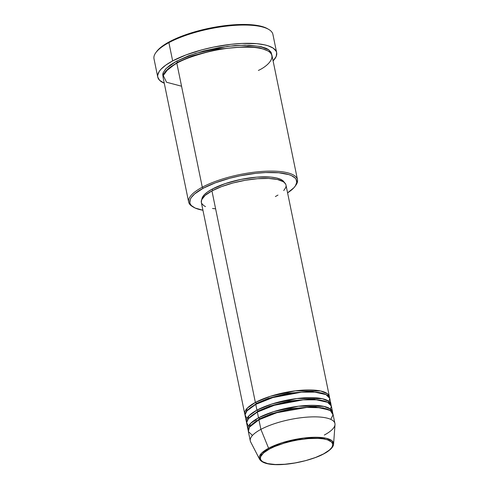 <?xml version="1.0" encoding="UTF-8"?>
<svg xmlns="http://www.w3.org/2000/svg" width="489" height="489" viewBox="0 0 489 489"><rect width="100%" height="100%" fill="white"/><g stroke="black" fill="none" stroke-linecap="round" stroke-linejoin="round"><path stroke-width="0.73" d="M330.772 419.36L333.033 414.849L330.35 410.583L321.249 407.783L306.896 407.404L276.853 412.71L258.919 419.758L260.894 429.373L268.589 448.242A1.027 0.691 61.8 0 0 269.463 449.018C275.411 445.155 300.215 436.934 320.595 438.554C340.32 440.516 331.762 450.186 323.645 453.859C317.703 457.722 292.893 465.944 272.514 464.324C252.795 462.362 261.346 452.692 269.463 449.018A1.027 0.691 -118.2 0 1 268.589 448.242L261.505 453.236L259.61 459.25A37.898 11.333 -11.6 0 1 268.589 448.242L260.894 429.373A43.203 12.922 168.4 0 0 250.649 441.928L259.61 459.25C265.949 469.611 305.301 463.694 323.932 453.804A1.027 0.691 -118.2 0 1 323.645 453.859L315.497 457.496L305.723 460.607L295.154 462.936L284.708 464.269L275.283 464.501L267.691 463.609L262.581 461.665L260.784 459.868L260.399 458.841L260.674 456.585L263.657 452.863L269.463 449.018L274.677 446.549L283.999 443.23L290.863 441.396L297.954 439.941L308.4 438.609L317.826 438.376L323.131 438.853L327.422 439.807L331.591 442.068L332.709 444.036L332.434 446.292L331.78 447.496L329.458 450.014L323.645 453.859A1.027 0.691 61.8 0 0 323.938 453.798C333.822 448.346 333.48 444.715 333.59 444.067L331.958 440.711L326.004 438.223L303.852 438.028L281.768 442.838L268.589 448.242A37.898 11.333 -11.6 0 1 310.008 437.447A37.898 11.333 -11.6 0 1 333.59 444.067L335.002 424.611A43.203 12.922 168.4 0 0 308.113 417.068A43.203 12.922 168.4 0 0 260.894 429.373L258.919 419.758A43.203 12.922 168.4 0 0 248.308 431.28L250.282 440.895A43.203 12.922 -11.6 0 1 260.894 429.373A43.203 12.922 -11.6 0 1 306.438 417.184A43.203 12.922 -11.6 0 1 334.928 423.517A43.203 12.922 -11.6 0 1 324.323 435.039M256.315 403.48A1.027 0.691 61.8 0 0 255.368 402.447L270.325 396.31L295.38 390.827L320.631 390.986L327.514 393.786L329.476 397.581A43.203 12.922 -11.6 0 0 329.403 396.597A43.203 12.922 -11.6 0 0 300.912 390.265A43.203 12.922 -11.6 0 0 255.368 402.447L211.939 190.899A43.203 12.922 168.4 0 0 201.334 202.422L244.757 413.969A43.203 12.922 -11.6 0 1 255.368 402.447A1.027 0.691 -118.2 0 1 256.315 403.48L268.29 398.364L287.844 393.29L310.998 391.298L326.255 394.66L310.998 391.298L287.844 393.29L268.29 398.364L256.315 403.48A1.027 0.691 -118.2 0 1 256.254 404.11A1.027 0.691 61.8 0 0 256.315 403.48L246.89 410.949L256.315 403.48M322.661 407.997L323.168 407.667M328.584 402.777L329.769 398.382L325.863 394.464L315.931 392.147L301.56 392.166L272.85 397.569L255.759 404.372A43.203 12.922 168.4 0 0 245.154 415.894L246.334 421.665A43.203 12.922 -11.6 0 1 256.945 410.143L271.902 404L296.957 398.517L322.214 398.676L329.091 401.481L331.059 405.277A43.203 12.922 -11.6 0 0 330.98 404.287A43.203 12.922 -11.6 0 0 302.489 397.954A43.203 12.922 -11.6 0 0 256.945 410.143L255.759 404.372L256.945 410.143A1.027 0.691 -118.2 0 1 257.899 411.17A1.027 0.691 61.8 0 0 256.945 410.143L248.913 415.791L246.658 422.6A43.203 12.922 -11.6 0 1 246.334 421.665M327.832 402.355L312.581 398.987L289.427 400.98L269.867 406.053L257.899 411.17L269.867 406.053L289.427 400.98L312.581 398.987L327.832 402.355M330.167 410.467L331.346 406.078L327.441 402.16L317.514 399.837L303.143 399.855L274.433 405.265L257.336 412.068A43.203 12.922 168.4 0 0 246.731 423.584L247.917 429.354A43.203 12.922 -11.6 0 1 258.522 417.832L273.485 411.695L298.534 406.212L323.791 406.371L330.668 409.171L332.636 412.967A43.203 12.922 -11.6 0 0 332.563 411.982A43.203 12.922 -11.6 0 0 304.072 405.65A43.203 12.922 -11.6 0 0 258.522 417.832L257.336 412.068L258.522 417.832A1.027 0.691 -118.2 0 1 259.476 418.865A1.027 0.691 61.8 0 0 258.522 417.832L250.49 423.486L248.235 430.289A43.203 12.922 -11.6 0 1 247.917 429.354M257.831 411.805A1.027 0.691 61.8 0 0 257.899 411.17A1.027 0.691 -118.2 0 1 257.831 411.805M329.415 410.045L314.158 406.683L291.004 408.676L271.444 413.749L259.476 418.865L271.444 413.749L291.004 408.676L314.158 406.683L329.415 410.045M259.213 419.696A1.027 0.691 61.8 0 0 259.476 418.865A1.027 0.691 -118.2 0 1 259.213 419.696M258.375 70.447C270.6 64.915 283.473 50.367 253.785 47.402C238.253 46.559 222.556 48.173 206.694 52.25C192.525 56.107 182.568 59.744 176.822 63.16L202.287 187.208A55.55 16.614 168.4 0 0 192.434 206.554L193.571 207.226A54.523 16.302 -11.6 0 1 203.241 188.234L202.287 187.208L176.822 63.16A55.55 16.614 168.4 0 0 163.185 77.971L188.65 202.018A55.55 16.614 -11.6 0 1 202.287 187.208A55.55 16.614 -11.6 0 1 260.845 171.535A55.55 16.614 -11.6 0 1 297.477 179.677A55.55 16.614 -11.6 0 1 295.374 185.875M295.008 186.407L295.784 185.343A55.55 16.614 168.4 0 0 268.797 171.132A55.55 16.614 168.4 0 0 202.287 187.208L203.241 188.234A54.523 16.302 -11.6 0 1 268.522 172.458A54.523 16.302 -11.6 0 1 295.008 186.407A54.523 16.302 -11.6 0 1 287.581 192.862L293.828 187.825L295.301 185.985L296.731 182.495L296.108 179.359L295.026 177.965L291.389 175.588L288.865 174.628L278.779 172.77L265.631 172.55L255.716 173.332L240.075 175.82L229.714 178.259L215.27 182.862L203.241 188.234L194.653 193.913L191.223 197.629L190.252 199.414L189.848 202.746L190.417 204.261L191.492 205.655L195.129 208.033L202.935 210.239A54.523 16.302 -11.6 0 1 193.571 207.226M156.633 51.565L155.85 52.629A60.691 18.148 -11.6 0 1 168.901 42.629L169.463 41.736A59.664 17.842 168.4 0 0 156.633 51.565A59.664 17.842 168.4 0 0 156.26 52.091M177.379 62.268A1.027 0.691 61.8 0 0 176.431 61.235L195.484 53.399L227.367 46.357L245.081 45.141L259.836 46.388L268.907 49.884L271.725 54.689L271.047 52.195L268.339 49.487L266.242 48.35L260.655 46.565L249.219 45.22L235.032 45.563L219.31 47.574L203.406 51.076L188.687 55.764L176.431 61.235A1.027 0.691 -118.2 0 1 177.379 62.268L192.782 55.679L217.929 49.132L247.782 46.51L259.842 47.818L267.636 50.764L259.842 47.818L247.782 46.51L217.929 49.132L192.782 55.679L177.379 62.268A1.027 0.691 -118.2 0 1 177.318 62.898A1.027 0.691 61.8 0 0 177.379 62.268L165.288 71.773L177.379 62.268M205.514 206.59L203.882 205.704L201.78 203.601L201.327 202.397L201.645 199.763L205.136 195.404L211.939 190.899L255.368 402.447L247.33 408.101L245.075 414.904A43.203 12.922 -11.6 0 1 244.757 413.969M212.299 189.047A42.176 12.61 168.4 0 0 201.878 199.267L202.257 197.69L204.145 194.891L207.538 191.969L212.299 189.047L225.172 183.619L240.796 179.439L256.798 177.146L270.735 177.079L276.248 177.904L280.49 179.261L283.308 181.101L284.237 182.36A42.176 12.61 168.4 0 0 255.172 177.287A42.176 12.61 168.4 0 0 212.299 189.047L212.611 190.545L212.299 189.047M193.027 206.884A55.55 16.614 -11.6 0 1 188.65 202.018M276.658 52.678L272.911 34.407A60.691 18.148 168.4 0 0 232.886 25.507A60.691 18.148 168.4 0 0 168.901 42.629A60.691 18.148 168.4 0 0 153.998 58.814L157.751 77.085A60.691 18.148 -11.6 0 1 172.654 60.899L168.901 42.629L172.654 60.899A60.691 18.148 -11.6 0 1 236.633 43.778A60.691 18.148 -11.6 0 1 276.658 52.678A60.691 18.148 -11.6 0 1 273.094 60.874L276.218 56.412L276.664 52.708L276.034 51.021L273.076 48.063L267.972 45.752L264.677 44.872L256.743 43.686L242.11 43.442L231.071 44.31L213.662 47.078L202.128 49.799L186.046 54.921L172.654 60.899L165.795 65.11L160.912 69.316L159.273 71.363L157.684 75.251L157.745 77.054L159.579 80.294L164.261 83.216A60.691 18.148 -11.6 0 1 157.751 77.085M332.563 411.982L331.377 406.212A43.203 12.922 168.4 0 0 302.887 399.88A43.203 12.922 168.4 0 0 257.336 412.068L248.504 418.602L246.664 422.496L248.436 426.243M334.928 423.517L332.954 413.902A43.203 12.922 168.4 0 0 304.464 407.569A43.203 12.922 168.4 0 0 258.919 419.758L249.402 427.197L248.381 431.567L252.471 435.436M156.309 52.017L160.062 47.953L165.863 43.796L177.886 37.745L192.953 32.378L209.775 28.148L226.89 25.428L242.831 24.45L256.23 25.294L263.168 26.846L267.654 28.79M163.082 76.993L162.727 74.371L163.198 72.629L165.685 68.937L170.154 65.092L176.431 61.235L166.229 68.374L163.192 72.635L163.082 76.993M297.477 179.677L272.018 55.636A55.55 16.614 168.4 0 0 235.386 47.494A55.55 16.614 168.4 0 0 176.822 63.16L168.308 68.747L163.259 75.55L166.529 82.238L181.553 86.217M215.508 208.821L212.538 208.473M211.939 190.899L221.474 186.645L232.923 182.996L245.295 180.276L257.52 178.711L268.559 178.442L277.446 179.487L283.431 181.761L285.533 183.864L285.986 185.068A43.203 12.922 168.4 0 0 257.489 178.711A43.203 12.922 168.4 0 0 211.939 190.899M286.028 186.352L285.662 187.709L283.73 190.576M277.978 195.074L275.368 196.566M330.98 404.287L329.8 398.517A43.203 12.922 168.4 0 0 301.303 392.184A43.203 12.922 168.4 0 0 255.759 404.372L246.921 410.907L245.081 414.806L246.859 418.547M168.901 42.629A60.691 18.148 -11.6 0 1 268.773 29.45L267.636 28.778A59.664 17.842 168.4 0 0 169.463 41.736L168.901 42.629M250.044 426.335L259.476 418.865L250.044 426.335M248.467 418.645L257.899 411.17L248.467 418.645M254.848 421.689L255.447 421.799M254.549 420.204L256.529 420.571M285.979 185.044L329.403 396.597"/></g></svg>

